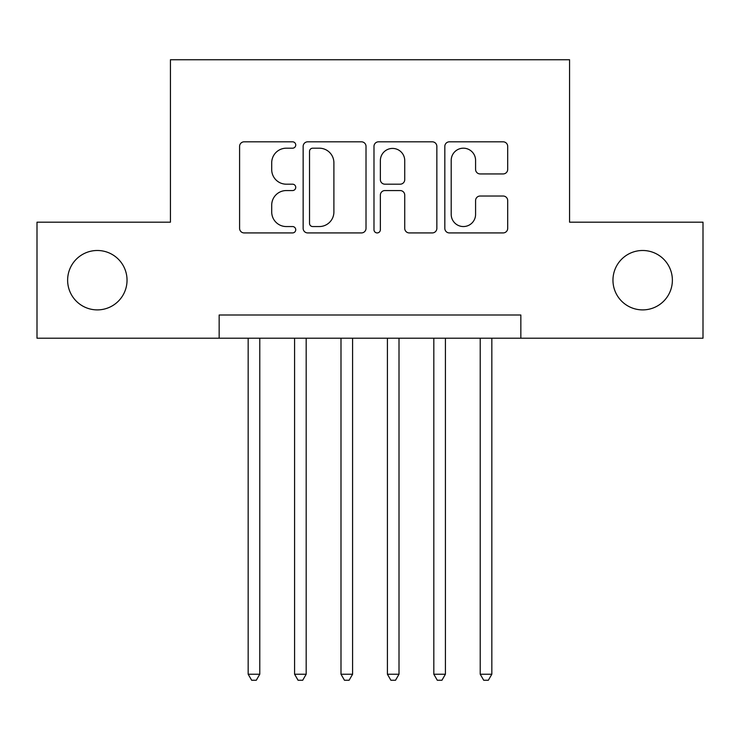 <?xml version="1.0" encoding="UTF-8"?>
<svg xmlns="http://www.w3.org/2000/svg" width="740" height="740" viewBox="0 0 740 740"><rect width="100%" height="100%" fill="white"/><g stroke="black" fill="none" stroke-linecap="round" stroke-linejoin="round"><path stroke-width="1.11" d="M295.741 145.003A3.191 3.191 0 0 0 292.559 141.821L244.154 141.821A4.551 4.551 0 0 0 239.594 146.372L239.594 228.373A4.551 4.551 0 0 0 244.154 232.924L292.559 232.924A3.191 3.191 0 0 0 295.741 229.742A3.191 3.191 0 0 0 292.559 226.551L286.288 226.551A14.578 14.578 0 0 1 271.71 211.973L271.71 205.137A14.578 14.578 0 0 1 286.288 190.559L292.559 190.559A3.191 3.191 0 0 0 295.741 187.368A3.191 3.191 0 0 0 292.559 184.186L286.288 184.186A14.578 14.578 0 0 1 271.71 169.608L271.71 162.772A14.578 14.578 0 0 1 286.288 148.194L292.559 148.194A3.191 3.191 0 0 0 295.741 145.003M612.961 280.192A29.702 29.702 0 0 0 642.662 309.894A29.702 29.702 0 0 0 672.373 280.192A29.702 29.702 0 0 0 642.662 250.49A29.702 29.702 0 0 0 612.961 280.192M67.627 280.192A29.702 29.702 0 0 0 97.338 309.894A29.702 29.702 0 0 0 127.04 280.192A29.702 29.702 0 0 0 97.338 250.49A29.702 29.702 0 0 0 67.627 280.192M503.135 173.937A4.551 4.551 0 0 0 507.696 169.377L507.696 146.372A4.551 4.551 0 0 0 503.135 141.821L449.384 141.821A4.551 4.551 0 0 0 444.823 146.372L444.823 228.373A4.551 4.551 0 0 0 449.384 232.924L503.135 232.924A4.551 4.551 0 0 0 507.696 228.373L507.696 200.586A4.551 4.551 0 0 0 503.135 196.026L480.13 196.026A4.551 4.551 0 0 0 475.579 200.586L475.579 214.36A12.182 12.182 0 0 1 463.388 226.551A12.182 12.182 0 0 1 451.206 214.36L451.206 160.376A12.182 12.182 0 0 1 463.388 148.194A12.182 12.182 0 0 1 475.579 160.376L475.579 169.377A4.551 4.551 0 0 0 480.13 173.937L503.135 173.937M219.16 338.208L37 338.208L37 222.185L170.431 222.185L170.431 59.746L569.569 59.746L569.569 222.185L703 222.185L703 338.208L520.84 338.208L520.84 315L219.16 315L219.16 338.208L520.84 338.208M366.013 146.372A4.551 4.551 0 0 0 361.462 141.821L307.701 141.821A4.551 4.551 0 0 0 303.15 146.372L303.15 228.373A4.551 4.551 0 0 0 307.701 232.924L361.462 232.924A4.551 4.551 0 0 0 366.013 228.373L366.013 146.372M378.538 141.821L432.299 141.821A4.551 4.551 0 0 1 436.85 146.372L436.85 228.373A4.551 4.551 0 0 1 432.299 232.924L409.294 232.924A4.551 4.551 0 0 1 404.734 228.373L404.734 195.12A4.551 4.551 0 0 0 400.183 190.559L384.92 190.559A4.551 4.551 0 0 0 380.36 195.12L380.36 229.742A3.191 3.191 0 0 1 377.178 232.924A3.191 3.191 0 0 1 373.987 229.742L373.987 146.372A4.551 4.551 0 0 1 378.538 141.821M312.715 148.194A3.191 3.191 0 0 0 309.524 151.386L309.524 223.36A3.191 3.191 0 0 0 312.715 226.551L319.319 226.551A14.578 14.578 0 0 0 333.897 211.973L333.897 162.772A14.578 14.578 0 0 0 319.319 148.194L312.715 148.194M404.734 160.608A12.182 12.182 0 0 0 392.552 148.426A12.182 12.182 0 0 0 380.36 160.608L380.36 179.626A4.551 4.551 0 0 0 384.92 184.186L400.183 184.186A4.551 4.551 0 0 0 404.734 179.626L404.734 160.608M248.168 338.208L248.168 674.223L259.777 674.223L259.777 338.208M259.777 674.223L256.29 680.254L251.656 680.254L248.168 674.223M294.585 338.208L294.585 674.223L306.184 674.223L306.184 338.208M306.184 674.223L302.706 680.254L298.063 680.254L294.585 674.223M340.992 338.208L340.992 674.223L352.591 674.223L352.591 338.208M352.591 674.223L349.114 680.254L344.47 680.254L340.992 674.223M387.409 338.208L387.409 674.223L399.008 674.223L399.008 338.208M399.008 674.223L395.53 680.254L390.887 680.254L387.409 674.223M433.816 338.208L433.816 674.223L445.415 674.223L445.415 338.208M445.415 674.223L441.937 680.254L437.294 680.254L433.816 674.223M480.223 338.208L480.223 674.223L491.832 674.223L491.832 338.208M491.832 674.223L488.345 680.254L483.71 680.254L480.223 674.223"/></g></svg>
